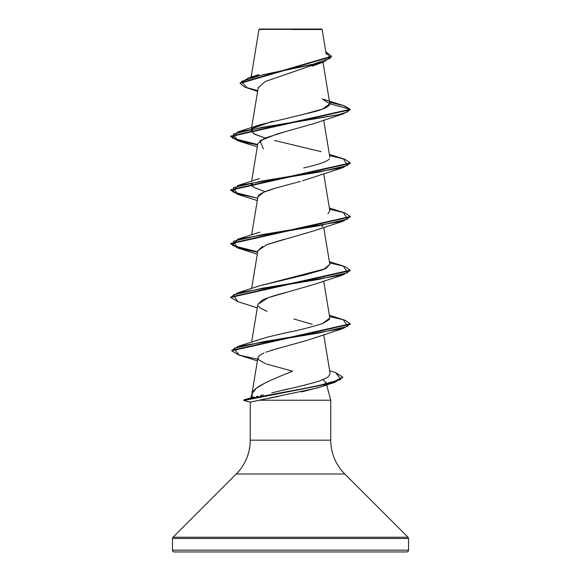 <?xml version="1.0" encoding="UTF-8"?>
<svg xmlns="http://www.w3.org/2000/svg" width="581" height="581" viewBox="0 0 581 581"><rect width="100%" height="100%" fill="white"/><g stroke="black" fill="none" stroke-linecap="round" stroke-linejoin="round"><path stroke-width="0.87" d="M292.49 29.522L322.114 29.493L321.671 29.05L259.329 29.05L259.075 29.551L259.329 29.05L321.671 29.05L322.114 29.493L259.039 29.34M252.408 401.529L250.244 402.139L250.244 440.18A47.809 47.809 0 0 1 236.242 473.987L344.758 473.987A47.809 47.809 0 0 1 330.756 440.18A47.809 47.809 0 0 0 344.758 473.987L408 537.229L344.758 473.987L236.242 473.987L173 537.229L408 537.229A1.794 1.794 0 0 1 408.523 538.5L408.523 550.156L172.477 550.156A1.794 1.794 0 0 0 174.264 551.95L406.736 551.95A1.794 1.794 0 0 0 408.523 550.156L408.523 538.5L172.477 538.5L172.477 550.156L408.523 550.156A1.794 1.794 0 0 1 406.736 551.95L174.264 551.95A1.794 1.794 0 0 1 172.477 550.156L172.477 538.5L408.523 538.5A1.794 1.794 0 0 0 408 537.229L173 537.229A1.794 1.794 0 0 0 172.477 538.5M285.344 374.157L292.512 371.15C273.07 379.255 253.316 386.685 251.994 393.686L250.861 397.92L251.994 393.686L256.163 388.355L265.357 382.835M251.108 398.108L253.498 397.208M322.949 379.662L325.977 382.385L324.706 384.825M326.66 384.942L330.756 400.222L258.654 400.222L330.756 400.222L330.756 440.18L330.756 400.222L326.66 384.942M173 537.229L236.242 473.987A47.809 47.809 0 0 0 250.244 440.18L330.756 440.18L250.244 440.18L250.244 402.139L317.865 387.868M318.744 63.017L265.256 81.529L258.349 87.68M313.617 123.68L312.287 124.16M284.131 132.076L264.667 138.191L257.877 143.434L251.631 181.214M300.421 181.395L275.263 188.179L263.745 192.231L257.964 196.727C258.32 194.49 263.44 191.832 273.331 188.76M322.789 225.53L321.801 226.721M314.052 230.788L266.563 244.695M262.648 246.388L257.877 250.709L251.631 288.481M287.37 292.12L268.306 297.683L257.877 304.342L251.631 342.122M293.863 318.998L312.171 324.314M350.241 324.038L343.24 328.447L307.487 340.263L271.414 350.263M261.813 354.09L263.956 353.037M261.595 354.207L258.872 356.095L261.588 354.207M251.885 394.194L257.92 357.729L258.705 359.85L265.423 363.612M251.994 393.686L252.459 397.477L254.405 396.983M256.62 396.46L257.71 396.206M263.171 394.935L260.528 395.552M319.92 380.824C299.84 386.961 281.618 390.178 281.603 390.468L271.748 392.865L281.603 390.468C296.542 387.258 309.317 384.041 319.92 380.824L327.815 377.294L330.182 373.844M256.156 340.815L259.053 339.66M259.845 339.384L260.687 339.093M266.432 337.372L285.721 332.797L266.432 337.372L238.05 346.37L318.882 333L347.714 326.319L343.233 319.637L329.369 315.301M322.23 323.748L329.826 318.039L323.697 281.015M259.671 285.808L325.68 268.676L329.826 264.406L323.697 227.382M329.812 210.721L327.967 213.728L329.826 210.772L323.697 173.748M252.212 186.247L251.188 183.894M259.62 178.556L237.767 185.55L318.62 172.143L347.67 165.432L343.233 158.729L329.369 154.401M303.718 167.931C328.359 162.382 328.708 159.325 329.376 158.773M265.045 138.031L254.5 134.175L251.174 130.318L251.726 129.164L253.505 133.594L265.045 138.031M305.671 113.84L309.274 112.975C322.448 109.918 329.311 106.86 329.848 103.81L322.637 109.061L303.631 114.312L259.918 124.821L252.234 128.619L272.525 121.269M322.332 98.952L342.834 105.357L350.263 109.279L350.263 109.722L343.233 113.905L262.38 127.319L233.33 134.022L237.767 140.725L257.623 144.981L237.89 140.762L230.737 136.542L350.263 109.722L350.263 109.279L329.848 103.81L322.992 62.203M251.275 77.055L251.638 74.826M259.053 29.428L264.805 29.442M315.846 29.478L322.114 29.493L326.21 54.258M257.615 91.413L247.201 87.942L241.435 81.434L262.285 74.927L323.828 61.913L331.482 56.488M258.915 29.892L258.995 29.449L258.915 29.892M240.091 83.417L240.091 82.967L331.497 56.27L331.497 56.713L240.091 83.417L244.63 87.027L257.739 90.636M322.244 98.93L329.848 103.81L350.263 109.279L230.737 136.092L237.905 140.319L257.695 144.546L232.596 138.227L237.767 131.916L337.605 114.936L347.01 112.111L350.263 109.279L344.184 105.778L329.623 102.285M331.497 56.27L325.781 51.673L330.393 58.223L311.648 64.781L248.581 77.898L240.106 83.192M258.908 30.081L258.908 29.602M319.775 387.229L301.401 391.921M278.248 396.445L267.5 398.581M325.977 382.385L322.985 379.698M292.512 371.15L266.497 364.011M257.913 357.787L258.872 356.095M265.88 352.224L278.183 348.237M267.129 311.307L260.804 308.373L258.494 306.412M257.87 304.415L261.937 300.392C265.553 298.344 273.658 295.685 286.237 292.417L313.871 284.494L343.233 274.813L262.394 288.22L233.337 294.923L237.767 301.626L257.303 307.836M257.862 250.796L266.875 244.572L284.407 239.27M290.377 237.702L292.759 237.077M302.628 180.785L343.233 167.539L262.387 180.952L233.33 187.656L237.767 194.359L257.303 200.561M263.454 148.881L259.852 140.798L277.507 133.891L313.871 123.586L343.233 113.905M350.241 163.138L343.233 167.539M350.241 216.771L343.233 221.172L262.387 234.586L233.33 241.289L237.767 247.993L257.303 254.202M350.241 270.405L343.233 274.813M343.24 328.447L262.75 341.795L233.896 348.469L239.183 355.144L257.398 360.866M244.093 400.447L331.678 383.264L342.746 377.338L334.685 382.4L243.78 400.425L250.288 402.168M329.565 155.585L344.838 159.252L350.263 162.912L230.737 189.733L230.737 190.176L350.263 163.363L350.263 162.912M230.759 189.951L238.283 194.069L257.695 198.179L232.596 191.861L237.767 185.55M329.565 209.218L344.838 212.886L350.263 216.546L230.737 243.366L230.737 243.809L350.263 216.996L350.263 216.546M230.759 243.584L238.283 247.702L257.695 251.813L232.596 245.502L237.767 239.183L318.62 225.777L347.67 219.073L343.233 212.363L329.369 208.034M329.565 262.859L344.838 266.519L350.263 270.18L230.737 297L230.737 297.443L350.263 270.63L350.263 270.18M329.565 316.492L344.838 320.153L350.263 323.813L231.739 350.336L231.739 350.779L350.263 324.263L350.263 323.813M244.093 400.222L244.354 399.699L316.725 386.162L340.924 379.386L335.564 372.617L342.761 377.113L331.678 382.821L303.87 388.529L249.924 398.515L243.73 399.939L243.73 400.389M257.673 359.225L238.711 355.006L231.739 350.779M237.782 301.633L230.737 297.443M257.623 252.248L237.883 248.029L230.737 243.809M237.782 194.366L230.737 190.176M274.472 140.457L321.082 151.634M251.733 182.797L253.505 187.227L265.045 191.665M329.812 264.333L323.37 269.678L304.451 275.031L259.918 285.721L237.767 292.817L318.62 279.41L347.67 272.707L343.233 266.004L329.369 261.668M329.594 319.325L322.535 323.639C308.576 327.793 296.31 330.85 285.721 332.797M231.761 350.554L238.05 346.37M230.759 297.225L237.767 292.817M258.995 29.413L251.108 77.106M258.284 87.346L251.435 128.771M251.355 129.229L251.174 130.318M323.697 120.114L329.826 157.139M257.877 197.075L251.631 234.847M323.697 334.649L330.168 373.772M312.091 66.227L323.828 61.913M259.032 74.542L248.581 77.898M319.136 387.454L334.685 382.4M313.871 230.86L343.233 221.172M257.303 146.928L237.767 140.725M230.737 136.092L230.737 136.542M342.761 377.113L342.761 377.563M259.918 124.821L237.767 131.916M259.918 232.088L237.767 239.183M329.667 370.714L335.564 372.617M252.277 397.527L244.354 399.699"/></g></svg>
